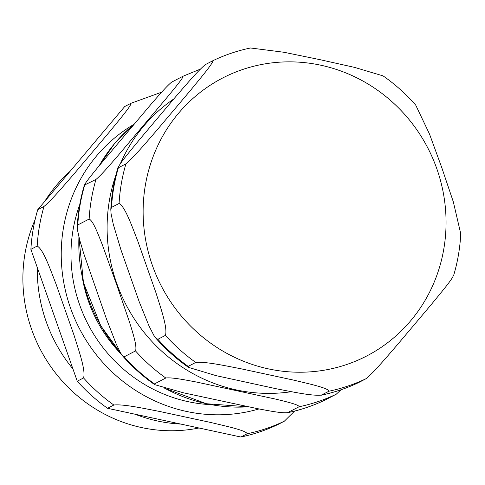 <?xml version="1.0" encoding="UTF-8"?>
<svg xmlns="http://www.w3.org/2000/svg" width="485" height="485" viewBox="0 0 485 485"><rect width="100%" height="100%" fill="white"/><g stroke="black" fill="none" stroke-linecap="round" stroke-linejoin="round"><path stroke-width="0.73" d="M157.886 339.294L155.837 338.142L153.83 335.317L149.071 326.09L139.11 301.494L121.014 250.03L113.278 224.282L111.077 213.721L110.798 209.52L111.52 207.41L119.08 203.476C125.233 206.646 132.241 227.059 137.855 241.275L155.952 292.74C160.523 307.502 167.816 327.763 165.446 335.365L157.886 339.294A176.492 169.18 62.5 0 0 188.18 366.369L195.74 362.44C205.452 361.398 225.864 365.902 241.033 368.788L293.067 379.997C307.193 383.423 327.896 387.782 329.079 391.171L320.997 395.263M320.973 395.275C334.05 392.559 346.593 388.327 358.615 382.574L358.657 382.556A176.492 169.18 62.5 0 1 321.519 395.099C311.807 396.142 291.394 391.637 276.226 388.752L216.074 375.645L188.477 367.363L188.18 366.369M358.657 382.556L366.217 378.621C374.032 372.195 387.297 356.366 397.373 344.762L431.31 304.507C440.344 293.443 453.893 277.462 453.184 275.468M460.75 233.734L453.305 201.808L441.805 167.719L429.522 134.09L415.712 105.112C405.993 94.017 395.105 84.269 383.059 75.878L354.565 67.391L319.779 59.619L283.919 52.259L250.551 47.991C237.498 50.695 224.949 54.926 212.933 60.68M111.52 207.41A176.492 169.18 62.5 0 1 118.364 167.786C117.649 165.791 131.205 149.81 140.238 138.746L174.176 98.491C184.245 86.888 197.516 71.059 205.331 64.632L212.891 60.698C213.6 62.692 200.05 78.673 191.017 89.737L157.079 129.992C147.003 141.596 133.739 157.425 125.924 163.851L118.364 167.786L117.994 167.531C113.902 181.178 111.501 195.182 110.798 209.532M77.8 224.937L89.143 219.044C93.217 220.717 98.346 234.867 102.002 243.894L116.103 283.022L129.622 322.452C132.46 331.904 137.328 346.187 135.509 350.928L124.172 356.821L122.632 355.96L120.589 352.953L116.267 344.126L106.439 318.875L83.693 253.412L79.886 240.663L77.63 230.763L77.26 226.531L77.8 224.937A176.492 169.18 62.5 0 1 84.645 185.312C83.814 184.336 93.059 173.284 98.74 166.27L150.544 104.827C157.049 97.388 166.549 86.203 171.611 82.159L182.954 76.266C183.785 77.242 174.539 88.294 168.853 95.309L117.055 156.746C110.55 164.191 101.05 175.376 95.988 179.42L84.378 185.112M182.954 76.266L200.384 69.112M324.944 400.083A176.492 169.18 62.5 0 1 287.799 412.632C281.609 413.462 267.108 410.431 257.353 408.631L183.288 392.765L154.685 384.647L154.466 383.902L165.803 378.003C171.993 377.172 186.501 380.204 196.249 381.998L275.668 399.113C284.598 401.337 298.839 404.502 299.142 406.733L287.393 412.759C300.433 410.049 312.934 405.83 324.908 400.101L336.281 394.19L341.003 389.788M37.315 267.605A150.392 144.16 62.5 0 0 72.95 368.976M135.072 414.22A150.392 144.16 62.5 0 0 180.79 424.072M37.733 209.702L124.7 106.548L130.999 103.275C131.708 105.269 118.158 121.25 109.125 132.314L75.187 172.569C65.111 184.167 51.846 200.002 44.032 206.428L37.733 209.702A176.492 169.18 62.5 0 0 30.888 249.326L37.187 246.053C43.347 249.223 50.349 269.636 55.963 283.852L74.059 335.317C78.631 350.073 85.924 370.334 83.553 377.936L77.254 381.216A176.492 169.18 62.5 0 0 107.549 408.291L113.848 405.017C123.56 403.975 143.972 408.479 159.141 411.365L211.175 422.574C225.301 426 246.004 430.359 247.186 433.748L240.887 437.021A176.492 169.18 62.5 0 0 278.026 424.472L284.325 421.198L294.583 411.098M240.887 437.021L107.549 408.291M77.254 381.216L30.888 249.326M70.24 171.144A148.374 142.232 62.5 0 0 44.729 201.402M35.132 219.608A148.374 142.232 62.5 0 0 55.884 373.511A148.374 142.232 62.5 0 0 198.989 427.994M161.693 92.162L130.999 103.275M145.415 184.894A156.546 150.065 62.5 0 0 268.369 368.867A156.546 150.065 62.5 0 0 443.769 249.187A156.546 150.065 62.5 0 0 320.815 65.214A156.546 150.065 62.5 0 0 145.415 184.894M329.079 391.171A176.492 169.18 62.5 0 0 366.217 378.621M125.924 163.851A176.492 169.18 62.5 0 0 119.08 203.476M165.446 335.365A176.492 169.18 62.5 0 0 195.74 362.44M115.927 175.018A161.535 154.842 62.5 0 0 109.464 200.093A161.535 154.842 62.5 0 0 236.334 389.922A161.535 154.842 62.5 0 0 291.4 391.698M173.751 98.988A161.535 154.842 62.5 0 0 120.341 163.736M99.164 165.761A159.541 152.933 -117.5 0 1 133.818 124.481M248.32 406.818A159.541 152.933 -117.5 0 1 206.434 403.708A159.541 152.933 -117.5 0 1 164.524 388.121M120.923 353.516A159.541 152.933 -117.5 0 1 78.934 236.941M124.172 356.821A176.492 169.18 62.5 0 0 154.466 383.902M299.142 406.733A176.492 169.18 62.5 0 0 336.281 394.19M135.509 350.928A176.492 169.18 62.5 0 0 165.803 378.003M95.988 179.42A176.492 169.18 62.5 0 0 89.143 219.044M79.74 204.67A146.476 140.414 62.5 0 0 188.162 401.677A146.476 140.414 62.5 0 0 211.072 404.672M121.45 354.359A139.08 133.32 -117.5 0 1 82.408 278.075M133.921 124.354A156.546 150.065 62.5 0 0 63.523 227.471A156.546 150.065 62.5 0 0 258.96 408.946M44.032 206.428A176.492 169.18 62.5 0 0 39.479 225.998A176.492 169.18 62.5 0 0 37.187 246.053M83.553 377.936A176.492 169.18 62.5 0 0 113.848 405.017M247.186 433.748A176.492 169.18 62.5 0 0 284.325 421.198M453.548 275.729C457.646 262.07 460.047 248.071 460.75 233.721M155.824 338.136C165.555 349.236 176.443 358.979 188.483 367.375M133.83 124.463L114.593 143.542L99.049 165.894M78.867 236.674L83.462 282.646L100.765 325.768L121.208 353.977M164.221 388.036L206.325 403.726L248.381 406.83M84.372 185.124C80.352 198.583 77.982 212.381 77.26 226.519M154.685 384.647C142.887 376.39 132.205 366.83 122.632 355.966"/></g></svg>
